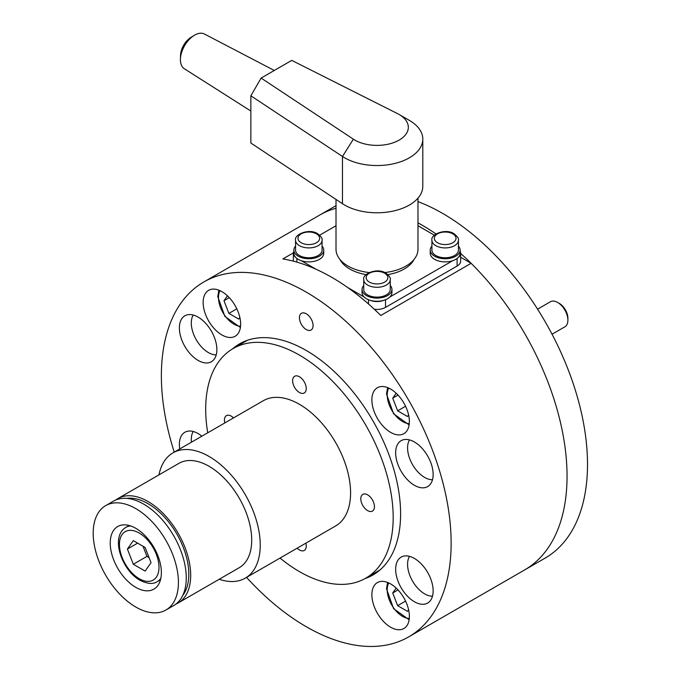 <?xml version="1.0" encoding="UTF-8"?>
<svg xmlns="http://www.w3.org/2000/svg" width="680" height="680" viewBox="0 0 680 680"><rect width="100%" height="100%" fill="white"/><g stroke="black" fill="none" stroke-linecap="round" stroke-linejoin="round"><path stroke-width="1.02" d="M207.723 432.811A132.583 76.542 60 0 1 233.155 348.543A132.583 76.542 60 0 1 299.438 355.113A132.583 76.542 60 0 1 386.053 471.945A132.583 76.542 60 0 1 365.729 578.178A132.583 76.542 60 0 1 299.438 571.616A132.583 76.542 60 0 1 280.041 558.067M292.621 380.698A9.639 5.567 60 0 1 294.618 376.286A9.639 5.567 60 0 1 302.048 378.87A9.639 5.567 60 0 1 306.255 388.569A9.639 5.567 60 0 1 304.257 392.98A9.639 5.567 60 0 1 296.828 390.405A9.639 5.567 60 0 1 292.621 380.698M224.833 422.934A9.639 5.567 60 0 1 226.44 415.65A9.639 5.567 60 0 1 231.259 416.126A9.639 5.567 60 0 1 233.546 417.902M305.864 543.159A9.639 5.567 60 0 1 306.255 546.031A9.639 5.567 60 0 1 304.257 550.443A9.639 5.567 60 0 1 297.151 548.19M367.625 494.853A9.639 5.567 60 0 1 373.923 503.353A9.639 5.567 60 0 1 372.445 511.079A9.639 5.567 60 0 1 367.625 510.595A9.639 5.567 60 0 1 361.318 502.103A9.639 5.567 60 0 1 362.797 494.377A9.639 5.567 60 0 1 367.625 494.853M371.875 399.891A26.52 15.309 60 0 1 377.366 387.753A26.52 15.309 60 0 1 397.8 394.85A26.52 15.309 60 0 1 409.377 421.541A26.52 15.309 60 0 1 403.886 433.678A26.52 15.309 60 0 1 383.452 426.572A26.52 15.309 60 0 1 371.875 399.891M221.893 334.942A26.52 15.309 60 0 1 204.569 311.576A26.52 15.309 60 0 1 208.632 290.334A26.52 15.309 60 0 1 221.893 291.644A26.52 15.309 60 0 1 239.215 315.01A26.52 15.309 60 0 1 235.144 336.26A26.52 15.309 60 0 1 221.893 334.942M390.626 583.908A26.52 15.309 60 0 1 407.949 607.274A26.52 15.309 60 0 1 403.886 628.524A26.52 15.309 60 0 1 390.626 627.207A26.52 15.309 60 0 1 373.303 603.84A26.52 15.309 60 0 1 377.366 582.59A26.52 15.309 60 0 1 390.626 583.908M460.64 257.261L471.121 263.313L380.783 315.477A204.893 118.294 -120 0 0 331.823 277.363A204.893 118.294 -120 0 0 282.872 258.944L293.369 252.875M336.013 205.649L319.719 215.058A204.893 118.294 60 0 1 336.013 208.258A204.893 118.294 -120 0 0 319.719 215.058L203.813 281.979A204.893 118.294 60 0 1 306.255 292.128A204.893 118.294 60 0 1 440.113 472.685A204.893 118.294 60 0 1 408.705 636.871A204.893 118.294 60 0 1 306.255 626.722A204.893 118.294 60 0 1 246.559 577.396M174.242 452.14A204.893 118.294 60 0 1 203.813 281.979M306.255 329.528A9.639 5.567 60 0 1 299.438 317.713A9.639 5.567 60 0 1 306.255 313.777A9.639 5.567 60 0 1 313.08 325.584A9.639 5.567 60 0 1 306.255 329.528M232.45 348.959A133.424 77.035 60 0 1 239.547 343.876A133.424 77.035 60 0 1 306.255 350.489A133.424 77.035 60 0 1 393.423 468.061A133.424 77.035 60 0 1 372.971 574.974A133.424 77.035 60 0 1 365.024 578.578M179.375 327.938A26.52 15.309 60 0 1 184.867 315.8A26.52 15.309 60 0 1 205.3 322.906A26.52 15.309 60 0 1 216.869 349.596A26.52 15.309 60 0 1 211.378 361.734A26.52 15.309 60 0 1 190.944 354.628A26.52 15.309 60 0 1 179.375 327.938M395.649 452.804A26.52 15.309 60 0 1 401.14 440.665A26.52 15.309 60 0 1 421.575 447.771A26.52 15.309 60 0 1 433.143 474.453A26.52 15.309 60 0 1 427.652 486.6A26.52 15.309 60 0 1 407.218 479.493A26.52 15.309 60 0 1 395.649 452.804M179.749 448.962A26.52 15.309 60 0 1 179.375 444.397A26.52 15.309 60 0 1 184.867 432.259A26.52 15.309 60 0 1 201.883 436.186M395.649 569.262A26.52 15.309 60 0 1 401.14 557.124A26.52 15.309 60 0 1 421.575 564.221A26.52 15.309 60 0 1 433.143 590.912A26.52 15.309 60 0 1 427.652 603.049A26.52 15.309 60 0 1 407.218 595.943A26.52 15.309 60 0 1 395.649 569.262M471.121 263.313A204.893 118.294 60 0 1 524.611 569.95A204.893 118.294 -120 0 0 460.64 253.427M432.497 479.731A24.106 13.915 60 0 1 407.575 447.89A24.106 13.915 60 0 1 409.504 439.909M191.454 442.204A24.106 13.915 60 0 1 191.301 439.475A24.106 13.915 60 0 1 193.231 431.494M432.497 596.182A24.106 13.915 60 0 1 407.575 564.34A24.106 13.915 60 0 1 409.504 556.359M216.223 354.866A24.106 13.915 60 0 1 191.301 323.025A24.106 13.915 60 0 1 193.231 315.044M339.923 259.403A38.573 22.27 0 0 0 366.087 274.609M387.906 274.609A38.573 22.27 0 0 0 404.269 269A38.573 22.27 0 0 0 414.06 259.403M374.306 309.247A12.053 6.961 0 0 0 385.517 307.385L385.517 299.71M384.081 300.22A12.053 6.961 180 0 1 369.911 300.22M301.249 260.695L316.132 269.288M347.514 287.411L364.106 296.99M452.744 260.695L389.887 296.99M460.122 251.243A12.053 6.961 180 0 1 460.64 253.257A12.053 6.961 180 0 1 458.337 257.346M434.333 235.186L417.979 225.743M336.013 225.743L319.659 235.186M295.655 257.346A12.053 6.961 180 0 1 293.352 253.257A12.053 6.961 180 0 1 293.87 251.243M293.352 253.257L293.352 261.128A12.053 6.961 0 0 0 293.352 261.162M457.104 258.451L457.104 266.05A12.053 6.961 0 0 0 460.64 261.128L460.64 253.257M457.104 266.05L385.517 307.385M431.919 246.126A14.943 8.627 0 0 0 430.227 250.104A14.943 8.627 0 0 0 439.458 258.077A14.943 8.627 0 0 0 455.744 256.207A14.943 8.627 0 0 0 460.122 250.104A14.943 8.627 0 0 0 458.43 246.126M430.227 250.104L430.227 253.257A14.943 8.627 0 0 0 439.458 261.231A14.943 8.627 0 0 0 455.744 259.361A14.943 8.627 0 0 0 460.122 253.257L460.122 250.104M363.74 285.49A14.943 8.627 0 0 0 362.049 289.468A14.943 8.627 0 0 0 371.28 297.44A14.943 8.627 0 0 0 387.566 295.57A14.943 8.627 0 0 0 391.944 289.468A14.943 8.627 0 0 0 390.252 285.49M362.049 289.468L362.049 292.621A14.943 8.627 0 0 0 371.28 300.594A14.943 8.627 0 0 0 387.566 298.724A14.943 8.627 0 0 0 391.944 292.621L391.944 289.468M295.553 246.126A14.943 8.627 0 0 0 293.87 250.104A14.943 8.627 0 0 0 303.093 258.077A14.943 8.627 0 0 0 319.387 256.207A14.943 8.627 0 0 0 323.756 250.104A14.943 8.627 0 0 0 322.074 246.126M293.87 250.104L293.87 253.257A14.943 8.627 0 0 0 303.093 261.231A14.943 8.627 0 0 0 319.387 259.361A14.943 8.627 0 0 0 323.756 253.257L323.756 250.104M431.919 240.269L431.919 250.104A13.26 7.658 0 0 0 440.104 257.176A13.26 7.658 0 0 0 454.554 255.519A13.26 7.658 0 0 0 458.43 250.104L458.43 240.269C459 238.714 457.546 236.547 454.053 233.75C445.74 228.08 430.236 234.387 431.919 240.269A13.26 7.658 0 0 0 435.804 245.675A13.26 7.658 0 0 0 454.554 245.675A13.26 7.658 0 0 0 458.43 240.269M363.74 279.633L363.74 289.468A13.26 7.658 0 0 0 371.926 296.539A13.26 7.658 0 0 0 386.368 294.882A13.26 7.658 0 0 0 390.252 289.468L390.252 279.633C390.822 278.077 389.359 275.91 385.875 273.113C377.561 267.444 362.058 273.751 363.74 279.633A13.26 7.658 0 0 0 367.625 285.039A13.26 7.658 0 0 0 386.368 285.039A13.26 7.658 0 0 0 390.252 279.633M295.553 240.269L295.553 250.104A13.26 7.658 0 0 0 303.739 257.176A13.26 7.658 0 0 0 318.189 255.519A13.26 7.658 0 0 0 322.074 250.104L322.074 240.269C322.643 238.714 321.181 236.547 317.688 233.75C309.383 228.08 293.879 234.387 295.553 240.269A13.26 7.658 0 0 0 299.438 245.675A13.26 7.658 0 0 0 318.189 245.675A13.26 7.658 0 0 0 322.074 240.269M161.373 572.594A36.159 20.876 -120 0 0 145.588 536.206A36.159 20.876 -120 0 0 117.725 526.524A36.159 20.876 -120 0 0 110.236 543.073A36.159 20.876 -120 0 0 126.021 579.462A36.159 20.876 -120 0 0 153.884 589.152A36.159 20.876 -120 0 0 161.373 572.594M93.194 533.231A60.265 34.791 -120 0 0 119.501 593.878A60.265 34.791 -120 0 0 165.937 610.028A60.265 34.791 -120 0 0 178.423 582.437A60.265 34.791 -120 0 0 152.116 521.789A60.265 34.791 -120 0 0 105.672 505.648A60.265 34.791 -120 0 0 93.194 533.231M165.937 610.028L173.782 605.498A60.265 34.791 -120 0 0 186.26 577.915A60.265 34.791 -120 0 0 159.953 517.267A60.265 34.791 -120 0 0 113.518 501.117L105.672 505.648M182.716 595.501A57.613 33.261 -120 0 0 188.819 574.269A57.613 33.261 -120 0 0 167.909 521.101A57.613 33.261 -120 0 0 126.642 498.372M175.916 604.078A60.265 34.791 -120 0 0 178.211 602.939A60.265 34.791 -120 0 0 190.689 575.348A60.265 34.791 -120 0 0 164.39 514.709A60.265 34.791 -120 0 0 117.946 498.559A60.265 34.791 -120 0 0 115.812 499.978M178.211 602.939L239.232 567.707A60.265 34.791 -120 0 0 251.71 540.124A60.265 34.791 -120 0 0 225.411 479.476A60.265 34.791 -120 0 0 178.968 463.327L117.946 498.559M219.249 579.25A72.318 41.752 -120 0 0 245.259 578.144A72.318 41.752 -120 0 0 260.236 545.045A72.318 41.752 -120 0 0 228.667 472.269A72.318 41.752 -120 0 0 172.941 452.888A72.318 41.752 -120 0 0 158.984 474.869M245.259 578.144L335.597 525.988A72.318 41.752 -120 0 0 350.574 492.881A72.318 41.752 -120 0 0 319.014 420.113A72.318 41.752 -120 0 0 263.279 400.732L172.941 452.888M127.406 549.049L133.314 540.651L145.12 547.468L151.028 562.683L145.12 571.09L133.314 564.264L127.406 549.049L137.632 543.141M143.012 546.252L146.948 556.393L149.056 557.608M133.314 564.264L146.948 556.393M552.041 334.22L564.902 326.8A14.467 8.347 -120 0 0 567.894 320.178A14.467 8.347 -120 0 0 557.668 302.464L559.376 303.45L557.668 302.464A14.467 8.347 -120 0 0 550.435 301.75L537.582 309.171M567.894 320.178L567.894 318.206A12.053 6.961 -120 0 0 559.376 303.45M408.595 414.919L407.481 416.508L397.638 410.822L392.717 398.14L396.168 393.236M392.717 398.14L398.021 395.08M397.638 410.822L405.56 406.249M239.861 317.492L238.739 319.09L228.897 313.403L223.983 300.721L227.434 295.808M223.983 300.721L229.279 297.661M228.897 313.403L236.827 308.83M408.595 609.756L407.481 611.354L397.638 605.667L392.717 592.986L396.168 588.072M392.717 592.986L398.021 589.925M397.638 605.667L405.56 601.094M435.973 233.946A204.893 118.294 -120 0 0 422.17 225.207A204.893 118.294 -120 0 0 417.979 222.861M408.705 636.871L545.071 558.144A204.893 118.294 -120 0 0 576.479 393.958A204.893 118.294 -120 0 0 442.62 213.401A204.893 118.294 -120 0 0 417.979 201.612M336.013 199.435L336.013 249.322A40.978 23.655 0 0 0 348.015 266.05A40.978 23.655 0 0 0 369.214 272.552M384.778 272.552A40.978 23.655 0 0 0 417.979 249.322L417.979 198.144M250.861 111.044L184.331 68.74A20.069 11.585 -60 0 1 180.421 59.704A20.069 11.585 -60 0 1 180.429 59.109A20.069 11.585 -60 0 1 194.097 35.436A20.069 11.585 -60 0 1 204.391 34L274.286 70.465M194.097 35.436L190.816 37.468A15.079 8.704 120 0 0 180.548 55.25L180.429 59.109M261.111 78.072L291.745 60.384L397.587 113.654A31.339 18.096 180 0 1 399.151 114.495A31.339 18.096 180 0 1 398.387 140.513A31.339 18.096 180 0 1 353.37 139.179L261.111 78.072L250.861 95.803L342.474 156.476A45.798 26.444 0 0 0 393.065 163.863A45.798 26.444 0 0 0 422.798 139.102A45.798 26.444 0 0 0 409.385 120.403L399.151 114.495M250.861 95.803L250.861 143.038L342.474 203.711A45.798 26.444 0 0 0 393.065 211.097A45.798 26.444 0 0 0 422.798 186.337L422.798 139.102M368.475 299.71L368.475 303.969M296.879 262.131L296.879 258.451M437.504 242.726A10.846 6.264 180 0 1 437.504 233.869A10.846 6.264 180 0 1 452.846 233.869A10.846 6.264 180 0 1 452.846 242.726A10.846 6.264 180 0 1 437.504 242.726M369.325 282.089A10.846 6.264 180 0 1 369.325 273.232A10.846 6.264 180 0 1 384.668 273.232A10.846 6.264 180 0 1 384.668 282.089A10.846 6.264 180 0 1 369.325 282.089M301.147 242.726A10.846 6.264 180 0 1 301.147 233.869A10.846 6.264 180 0 1 316.489 233.869A10.846 6.264 180 0 1 316.489 242.726A10.846 6.264 180 0 1 301.147 242.726M160.497 579.768L157.267 581.63A31.339 18.096 -120 0 0 160.837 578.298M139.213 578.697A27.965 16.141 60 0 1 119.442 544.45A27.965 16.141 60 0 1 139.213 533.035A27.965 16.141 60 0 1 158.993 567.281A27.965 16.141 60 0 1 139.213 578.697M130.602 525.929A31.339 18.096 -120 0 0 125.936 527.348C109.939 536.682 121.839 570.274 139.918 580.244C147.373 583.95 153.161 584.417 157.267 581.63M409.284 423.631A21.692 12.529 60 0 1 387.217 394.969A21.692 12.529 60 0 1 388.773 388.101M240.55 326.213A21.692 12.529 60 0 1 218.484 297.551A21.692 12.529 60 0 1 220.031 290.675M409.284 618.477A21.692 12.529 60 0 1 387.217 589.815A21.692 12.529 60 0 1 388.773 582.938M353.37 139.179L342.474 156.476L342.474 203.711M233.155 348.543L247.46 340.28M365.729 578.178L380.035 569.917M129.157 525.487L125.936 527.348M387.6 387.6L386.512 393.983L393.584 413.788L409.13 424.898M218.858 290.181L217.77 296.565L224.85 316.37L240.388 327.479M387.6 582.446L386.512 588.829L393.584 608.625L409.13 619.744"/></g></svg>
